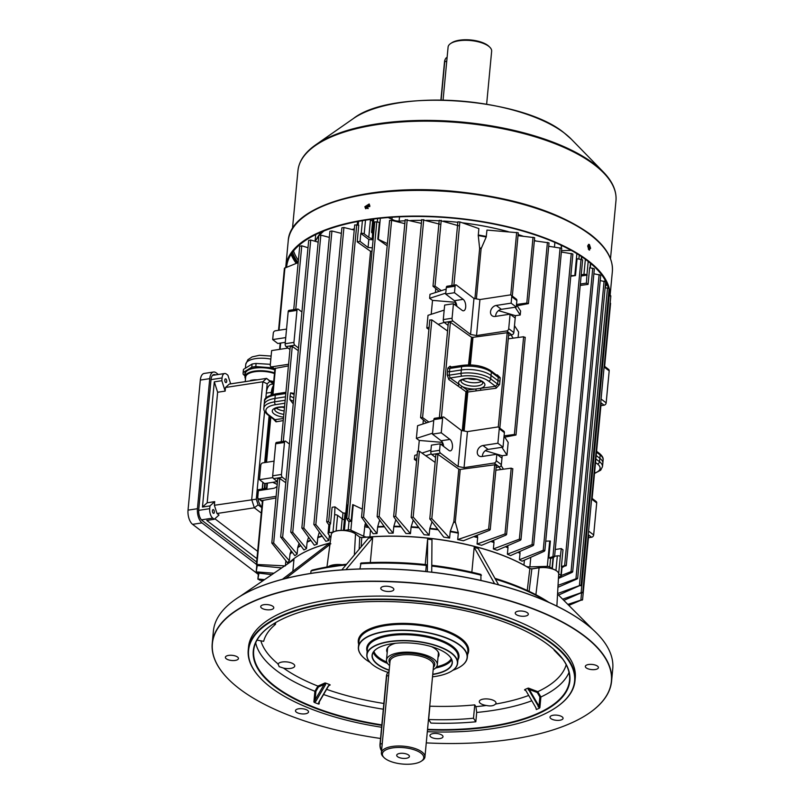 <?xml version="1.0" encoding="UTF-8"?>
<svg xmlns="http://www.w3.org/2000/svg" width="804" height="804" viewBox="0 0 804 804"><rect width="100%" height="100%" fill="white"/><g stroke="black" fill="none" stroke-linecap="round" stroke-linejoin="round"><path stroke-width="1.21" d="M588.307 249.109L588.709 248.114L587.764 245.642M369.75 206.608L369.277 205.492L366.604 207.181L367.066 208.397L368.242 208.558M560.85 245.109L561.524 246.808L560.88 245.119M315.319 241.331A137.484 54.32 5.4 0 1 315.741 240.547L317.479 237.441A136.017 53.747 5.4 0 1 321.419 231.994M315.741 240.547A137.484 54.32 5.4 0 1 318.726 236.195M319.62 235.15A137.484 54.32 5.4 0 1 323.972 230.949M399.116 221.14A137.484 54.32 5.4 0 1 405.105 220.758A137.484 54.32 -174.6 0 0 399.729 221.09L399.618 222.336M410.603 220.517A137.484 54.32 5.4 0 1 421.648 220.326A137.484 54.32 -174.6 0 0 410.603 220.517M426.432 220.366A137.484 54.32 5.4 0 1 439.175 220.798A137.484 54.32 -174.6 0 0 426.432 220.366M443.607 221.06A137.484 54.32 5.4 0 1 457.838 222.286A137.484 54.32 -174.6 0 0 443.607 221.06M462.501 222.819A137.484 54.32 5.4 0 1 508.359 231.683A137.484 54.32 -174.6 0 0 462.501 222.819M518.128 234.547A137.484 54.32 5.4 0 1 523.193 236.205A137.484 54.32 -174.6 0 0 518.128 234.547M534.399 240.336A137.484 54.32 5.4 0 1 536.097 241.019A137.484 54.32 -174.6 0 0 534.399 240.336M352.072 229.512A137.484 54.32 5.4 0 1 354.343 228.818A137.484 54.32 -174.6 0 0 352.072 229.512M588.93 249.873L590.628 248.325L589.432 244.537L587.694 246.094L588.93 249.873L589.613 250.084M588.377 244.476L589.875 248.436L589.221 250.044M364.865 206.718L365.599 208.648L369.88 205.955L369.136 204.005L364.865 206.718M365.83 208.799L365.307 207.05L369.337 204.196M610.035 295.269A162.79 64.32 -174.6 0 0 587.925 260.546A162.79 64.32 -174.6 0 0 408.442 216.165A162.79 64.32 -174.6 0 0 285.802 266.616A162.79 64.32 -174.6 0 0 285.732 267.501M608.337 288.204A161.916 63.978 -174.6 0 0 587.171 260.657A161.916 63.978 -174.6 0 0 408.653 216.527A161.916 63.978 -174.6 0 0 286.666 266.697A161.916 63.978 -174.6 0 0 286.636 267.139M609.171 295.028A161.916 63.978 -174.6 0 0 608.889 290.988M589.432 244.537L588.739 244.326M406.271 758.293A6.382 2.523 -174.6 0 0 409.417 756.453A6.382 2.523 -174.6 0 0 406.332 753.941A6.382 2.523 -174.6 0 0 399.859 753.408A6.382 2.523 -174.6 0 0 396.714 755.247A6.382 2.523 -174.6 0 0 399.799 757.76A6.382 2.523 -174.6 0 0 406.271 758.293M392.623 747.901A20.783 8.211 -174.6 0 0 384.051 757.599A20.783 8.211 -174.6 0 0 413.507 763.8A20.783 8.211 -174.6 0 0 421.417 761.127A20.783 8.211 -174.6 0 0 417.366 751.026A20.783 8.211 -174.6 0 0 392.623 747.901M384.051 757.599L383.146 756.695A21.879 8.643 5.4 0 1 381.377 752.785A21.879 8.643 5.4 0 1 392.171 746.474A21.879 8.643 5.4 0 1 414.361 748.293A21.879 8.643 5.4 0 1 424.944 756.906A21.879 8.643 5.4 0 1 422.472 760.413L421.417 761.127M433.185 669.702A25.527 10.09 -174.6 0 0 437.306 664.868A25.527 10.09 -174.6 0 0 424.964 654.828A25.527 10.09 -174.6 0 0 399.075 652.707A25.527 10.09 -174.6 0 0 386.483 660.064A25.527 10.09 -174.6 0 0 389.618 665.581M389.035 671.812L388.995 671.812A6.563 3.236 81.3 0 0 387.357 673.229A6.563 3.236 81.3 0 0 386.694 675.792L380.262 743.831A6.563 3.236 81.3 0 0 381.588 750.604M381.558 750.846A5.839 2.874 -98.7 0 1 380.001 744.202L386.433 676.164A5.839 2.874 -98.7 0 1 387.025 673.893A5.839 2.874 -98.7 0 1 387.196 673.591M462.28 430.663L465.958 391.679L458.119 386.101A1.457 1.105 125.4 0 1 459.466 384.563L467.164 390.02L466.39 391.839L462.712 430.743M463.606 430.904L467.285 392L467.817 392.02L467.506 390.081L467.285 392A134.198 53.024 -174.6 0 0 466.39 391.839L467.164 390.02A135.655 53.607 5.4 0 1 467.506 390.081L480.189 388.382A1.457 0.673 -97.7 0 1 480.752 390.272L467.817 392.02L464.129 431.004M481.526 381.377A10.944 4.321 5.4 0 1 462.853 379.789A10.944 4.321 5.4 0 1 462.612 379.588M276.244 408.06A10.944 4.321 -174.6 0 0 276.496 408.261A10.944 4.321 -174.6 0 0 284.154 410.965M610.437 303.068L610.085 303.56L610.176 302.847M562.639 599.181L582.649 592.176L563.835 600.377M610.678 295.671L610.326 296.123L610.678 295.671L608.517 294.947M557.574 593.563L580.92 585.061L558.539 595.071M608.95 288.576L605.131 287.641M507.374 554.207L532.057 544.63L533.534 544.73L533.142 545.604L510.58 555.574A137.484 54.32 5.4 0 0 507.374 554.207L507.977 547.795A137.484 54.32 -174.6 0 0 505.384 546.74M561.564 248.265L548.71 246.285M519.414 559.745L543.223 550.318L544.7 550.388L544.318 551.242L522.128 561.172A137.484 54.32 5.4 0 0 519.414 559.745L520.017 553.343A137.484 54.32 -174.6 0 0 517.967 552.318M572.719 253.933L561.373 252.044M558.036 585.352L577.493 578.207L577.121 578.94L557.936 587.292M605.523 281.742L600.216 280.596M548.79 557.896L554.438 556.267L550.911 558.509L548.79 557.896L550.378 541.042A2.191 0.864 -174.6 0 0 549.715 541.022L545.745 541.132M582.468 259.813L577.071 258.717L575.473 275.571L570.79 276.204M457.707 539.564L488.631 529.082L490.088 529.293L489.696 530.218L463.395 540.75A137.484 54.32 5.4 0 0 457.707 539.564L458.31 533.163A137.484 54.32 -174.6 0 0 450.21 531.665L449.607 538.077A137.484 54.32 5.4 0 0 443.758 537.122L429.798 518.831L435.899 454.381L437.909 454.32L458.803 469.154L453.828 521.726L450.32 531.193A137.404 54.29 5.4 0 1 458.27 532.66L455.275 521.987L460.25 469.425L494.701 464.792L496.118 465.526M516.51 304.455L526.811 303.078L528.419 303.6L517.173 305.751L520.6 311.017L520.218 315.017L515.424 315.66L498.5 310.625M534.479 237.642L518.017 235.672M561.242 575.543L571.051 571.614L572.538 571.594L572.167 572.358L558.428 578.448M600.568 275.139L593.885 273.792M561.413 566.508L566.167 565.192L561.765 567.785L561.413 566.508L562.981 549.856L561.303 548.579L555.252 549.504M594.186 268.747L589.654 267.732L588.076 284.385L586.397 283.108L580.347 284.033M493.375 548.951L519.374 539.172L520.841 539.303L520.449 540.208L497.173 550.268A137.484 54.32 5.4 0 0 493.375 548.951L493.978 542.539A137.484 54.32 -174.6 0 0 490.792 541.484M548.871 242.828L534.358 240.818M518.118 232.758L486.963 230.075L486.209 237.009A137.404 54.29 -174.6 0 0 478.259 235.552L479.656 248.506L474.923 298.616M508.6 333.459L507.193 332.725L472.983 337.318L470.37 364.916M567.825 604.397L582.408 599.603L568.82 605.392M588.206 535.233L588.438 535.836M600.92 403.769L600.688 403.166M477.053 544.037L504.982 533.977L506.45 534.147L506.058 535.062L481.616 545.293A137.484 54.32 5.4 0 0 477.053 544.037L477.656 537.635A137.484 54.32 -174.6 0 0 473.817 536.64M495.847 470.219L511.203 468.159L512.62 468.903M504.088 435.858L514.389 434.472L515.997 435.004L504.751 437.155L508.178 442.411L506.982 455.094L502.188 455.737L501.957 458.129M508.269 338.826L523.625 336.755L525.042 337.499M468.491 364.895L471.566 337.137A134.198 53.024 5.4 0 1 472.45 337.308L472.983 337.318M501.314 464.933L501.244 465.747M491.465 541.203A137.404 54.29 5.4 0 1 493.957 542.037L493.596 540.318M493.957 542.037L493.978 542.539M513.846 332.575A2.191 1.698 127.3 0 1 511.776 334.866L506.651 330.957A2.191 1.698 -52.7 0 0 508.721 328.675L513.846 332.575L515.424 315.66M518.098 337.499L518.61 332.022L514.5 325.7M511.193 295.199L516.319 299.108A2.191 1.698 127.3 0 1 516.871 300.565L511.746 296.656A2.191 1.698 -52.7 0 0 510.058 294.947L479.938 299.54L473.968 298.445L456.391 285.048A2.191 1.075 81.3 0 0 455.868 284.887A2.191 1.075 81.3 0 0 455.094 286.214L446.31 287.561A2.191 1.075 -98.7 0 1 447.084 286.234L455.868 284.887M495.636 316.374A6.02 4.663 127.3 0 1 501.354 309.339L516.258 307.068L516.871 300.565M508.59 335.348L511.776 334.866M515.153 307.239L520.218 315.017M263.189 580.568L259.451 580.066L258.375 579.041L264.556 579.624M289.43 444.069L285.772 441.275A2.191 1.075 81.3 0 0 285.249 441.115A2.191 1.075 81.3 0 0 284.485 442.441L281.46 474.46A2.191 1.075 81.3 0 0 282.365 477.295L273.581 478.631L277.481 481.606L264.566 483.566L259.441 479.656L260.808 465.144A2.191 1.698 -52.7 0 1 262.888 462.863L274.053 461.154M272.707 482.32L277.209 484.45M431.205 314.304L432.522 300.384L429.617 298.324L429.999 294.314L441.346 290.656L435.004 286.154L432.994 286.214L439.135 291.37M435.768 288.616L435.396 292.576M439.728 224.175L421.718 219.603L393.658 516.49L395.668 516.379L410.472 533.665A137.484 54.32 -174.6 0 0 405.909 533.444L393.769 516.861M418.864 527.786A137.484 54.32 -174.6 0 0 411.075 527.263L410.472 533.665M411.075 527.263L411.166 526.781A137.404 54.29 5.4 0 1 418.472 527.263M413.216 520.218L411.166 526.781M417.065 454.662L414.763 455.406L414.392 459.406L416.482 460.883M433.748 420.512L428.924 422.06L422.582 417.557L420.572 417.608L426.713 422.773L417.577 425.718L416.371 438.391L419.276 440.451L418.291 450.954M423.346 420.01L422.974 423.979M428.904 329.489L426.813 328.002L428.009 315.329L444.18 310.113M504.389 432.632L499.264 428.723A2.191 1.698 -52.7 0 0 498.701 427.276L503.837 431.175A2.191 1.698 127.3 0 1 504.389 432.632L503.023 447.135L497.887 443.235L482.983 445.506A6.02 4.663 -52.7 0 0 477.757 449.928A6.02 4.663 -52.7 0 0 478.822 455.798A6.02 4.663 -52.7 0 0 481.948 456.511L496.852 454.24L501.977 458.139L501.364 464.642A2.191 1.698 127.3 0 1 499.294 466.933L494.169 463.034L464.049 467.626L458.079 466.531L440.502 453.144L431.708 454.481L435.607 457.446M431.708 454.481A2.191 1.075 -98.7 0 1 430.803 451.647L439.587 450.3A2.191 1.075 81.3 0 0 440.502 453.144M439.587 450.3L440.2 443.798L431.416 445.145L430.803 451.647M443.647 446.421A6.02 2.965 81.3 0 0 441.155 440.763L432.462 434.13L441.245 432.793L442.612 418.281L433.828 419.628L432.462 434.13M433.828 419.628A2.191 1.075 -98.7 0 1 434.602 418.301L443.386 416.954A2.191 1.075 81.3 0 0 442.612 418.281M430.944 450.19L421.979 453.074M419.276 440.451L442.461 442.381M432.552 433.185L416.371 438.391M503.023 447.135L488.118 449.416A6.02 4.663 -52.7 0 0 482.4 456.441M496.108 467.425L499.294 466.933M504.068 436.09L504.751 437.155M474.581 536.328A137.404 54.29 5.4 0 1 477.626 537.122L477.194 535.283M477.626 537.122L477.656 537.635M506.45 534.147L506.058 535.062M286.546 329.087L275.37 330.796A2.191 1.698 -52.7 0 0 273.3 333.077L272.677 339.579L277.812 343.489L285.289 342.343M271.842 574.659L257.722 572.991L256.647 571.905L273.933 573.232M256.808 565.192L256.154 572.086L257.26 565.423M444.2 322.414A2.191 1.075 -98.7 0 1 443.285 319.58L452.069 318.233A2.191 1.075 81.3 0 0 452.984 321.067L444.2 322.414L448.089 325.379M443.285 319.58L444.662 305.068L453.446 303.721L462.139 310.354A6.02 2.965 -98.7 0 0 463.576 310.796A6.02 2.965 -98.7 0 0 465.727 305.801A6.02 2.965 -98.7 0 0 463.184 299.349L454.481 292.716L455.094 286.214M446.31 287.561L445.697 294.063L454.401 300.686A6.02 2.965 -98.7 0 1 456.883 306.344M447.557 331.017L431.818 319.841L429.939 320.123M458.401 225.713L439.225 220.286L432.994 286.214M277.028 486.309A6.02 4.663 -52.7 0 1 273.3 488.38L258.396 490.661L257.782 497.163A2.191 1.698 -52.7 0 0 259.481 498.882L276.084 496.339M288.566 364.272L271.963 366.805A2.191 1.698 -52.7 0 1 270.265 365.096L271.641 350.584L286.546 348.313A6.02 4.663 127.3 0 0 287.862 347.941M272.677 339.579L285.742 337.59M516.258 307.068L511.133 303.158L511.746 296.656M515.223 318.072L510.088 314.163L495.184 316.444A6.02 4.663 127.3 0 1 492.058 315.721A6.02 4.663 127.3 0 1 490.993 309.862A6.02 4.663 127.3 0 1 496.229 305.44L511.133 303.158M508.721 328.675L510.088 314.163M506.651 330.957L476.531 335.559L479.938 299.54M452.069 318.233L453.446 303.721M476.531 335.559L470.561 334.464L452.984 321.067M470.561 334.464L473.968 298.445M445.697 294.063L454.481 292.716M582.408 599.603L582.036 600.216M288.415 365.89L274.948 368.433L272.476 394.573M293.229 403.92L289.942 399.608L290.113 396.131L290.586 392.865L294.224 393.427M298.264 350.675L292.264 346.413L290.375 346.695M281.722 567.915L257.963 565.614L256.396 564.679L262.466 500.5L275.933 497.957M262.968 500.188L256.888 564.478L285.39 565.895M285.872 560.81L285.44 565.383M277.893 478.762L279.772 478.48L285.782 482.742M289.339 560.71A137.484 54.32 5.4 0 0 287.52 562.84L271.822 543.052L273.672 543.072L289.339 560.71L290.043 553.825A137.404 54.29 5.4 0 1 291.932 551.926M291.078 550.81L290.043 553.825M271.822 543.052L277.762 478.531M471.134 336.976L450.391 322.253L448.511 322.545M499.264 428.723L497.887 443.235M478.259 235.552L478.862 228.587L459.868 221.944L457.878 221.834L451.858 285.5M476.37 298.887L481.104 248.768L486.209 237.009M372.644 239.793L368.825 239.491L360.815 233.391L360.061 241.391L357.187 241.833L358.755 225.18L354.715 224.919L326.675 521.585L328.665 521.695L330.514 523.957L328.876 524.871L326.786 521.947M360.815 233.391L361.217 233.331A2.191 0.864 5.4 0 1 364.202 233.874L368.785 237.361A4.452 1.759 -174.6 0 0 372.393 238.527M372.865 233.472L371.86 232.708A2.191 0.864 5.4 0 1 371.559 232.215A2.191 0.864 5.4 0 1 372.644 231.582L372.292 239.522L373.066 240.115M373.136 239.401L372.292 239.522M372.342 247.833L368.071 247.501L360.061 241.391M372.031 251.059A134.198 53.024 5.4 0 0 370.564 251.33L357.187 241.833M370.564 251.33L345.82 513.103M387.186 245.813L377.8 239.15L379.398 222.286L374.795 221.824L346.745 518.55L348.755 518.59L351.117 521.474L348.494 521.213L346.866 518.912M362.302 509.103L353.247 504.811A2.191 0.864 -174.6 0 0 352.705 504.621L351.117 521.474M344.383 519.776A4.452 1.759 -174.6 0 1 342.172 518.841L337.6 515.354A2.191 0.864 5.4 0 0 334.615 514.811L334.966 506.862L332.092 507.304L330.514 523.957M581.222 274.787L583.935 274.375A2.191 0.864 5.4 0 1 586.92 274.918L586.397 283.108M588.076 284.385L580.217 285.44M329.359 535.504L328.896 540.479A137.484 54.32 5.4 0 0 325.861 541.323L313.851 524.419L341.891 227.793L343.921 227.522L354.232 230.034M322.193 536.218A137.484 54.32 -174.6 0 0 317.751 537.735L317.148 544.147A137.484 54.32 5.4 0 0 314.334 545.202L301.862 527.886L329.901 231.311L331.931 230.989L341.368 233.371M310.887 540.469A137.484 54.32 -174.6 0 0 307.098 542.228L306.495 548.629A137.484 54.32 5.4 0 0 303.942 549.946L290.767 532.037L318.796 235.492L320.836 235.13L329.318 237.391M300.766 545.695A137.484 54.32 -174.6 0 0 297.731 547.675L297.118 554.077A137.484 54.32 5.4 0 0 294.867 555.715L280.656 536.951L308.686 240.426L310.726 240.024L318.163 242.155M438.059 529.816A137.484 54.32 -174.6 0 0 429.748 528.801L429.145 535.213A137.484 54.32 -174.6 0 0 424.06 534.69L411.156 517.223L417.517 451.526M401.075 526.861A137.484 54.32 -174.6 0 0 393.779 526.751L393.166 533.152A137.484 54.32 -174.6 0 0 388.995 533.173L377.146 516.51L405.206 219.683L421.366 223.381M384.443 526.851A137.484 54.32 -174.6 0 0 377.629 527.102L377.026 533.514A137.484 54.32 -174.6 0 0 373.156 533.715L361.539 517.213L389.588 220.437L391.608 220.336L404.834 223.653M520.841 539.303L520.449 540.208M566.167 565.192L565.785 565.986M572.538 571.594L572.167 572.358M429.919 519.203L431.828 518.61L449.607 538.077M458.27 532.66L458.31 533.163M490.088 529.293L489.696 530.218M554.438 556.267L554.056 557.102M577.493 578.207L577.121 578.94M518.51 552.087A137.404 54.29 5.4 0 1 519.997 552.83L519.766 551.524M519.997 552.83L520.017 553.343M544.7 550.388L544.318 551.242M505.977 546.479A137.404 54.29 5.4 0 1 507.957 547.283L507.666 545.745M507.957 547.283L507.977 547.795M533.534 544.73L533.142 545.604M580.92 585.061L580.548 585.764M582.649 592.176L582.277 592.839M290.877 532.379L292.746 532.288L306.495 548.629M307.098 542.228L307.188 541.735A137.404 54.29 5.4 0 1 310.635 540.137M308.535 537.253L307.188 541.735M361.649 517.585L363.539 517.203L377.026 533.514M377.629 527.102L377.719 526.61A137.404 54.29 5.4 0 1 384.101 526.379M379.588 520.118L377.719 526.61M280.777 537.283L282.636 537.243L297.118 554.077M297.731 547.675L297.822 547.192A137.404 54.29 5.4 0 1 300.545 545.403M299.028 543.373L297.822 547.192M298.173 262.627L284.415 268.234L278.546 330.303M307.992 247.743L301.771 245.803L299.721 246.245L293.731 309.661M377.267 516.882L379.166 516.449L393.166 533.152M393.779 526.751L393.87 526.258A137.404 54.29 5.4 0 1 400.704 526.359M395.829 519.675L393.87 526.258M313.972 524.781L315.841 524.58L328.896 540.479M301.982 528.238L303.852 528.097L317.148 544.147M317.751 537.735L317.841 537.253A137.404 54.29 5.4 0 1 321.922 535.846M319.299 532.208L317.841 537.253M435.135 462.411L419.397 451.235L417.387 451.295M411.266 517.595L413.176 517.052L429.145 535.213M429.748 528.801L429.849 528.318A137.404 54.29 5.4 0 1 437.627 529.263M431.999 521.927L429.849 528.318M258.456 573.081L257.883 579.192L258.928 573.141M460.25 469.425A134.198 53.024 -174.6 0 0 458.803 469.154M558.509 577.131L560.569 576.468A2.191 0.864 -174.6 0 0 561.202 575.935A2.191 0.864 -174.6 0 0 560.911 575.443L558.679 573.744M552.137 568.77A2.191 0.864 -174.6 0 0 552.006 568.659L549.775 566.961A2.191 0.864 -174.6 0 0 547.313 566.368L529.886 566.87A5.839 2.301 5.4 0 1 526.519 566.569M366.674 537.112A5.839 2.301 5.4 0 1 363.689 536.248L350.856 530.168A2.191 0.864 -174.6 0 0 348.222 529.816L344.393 530.409A2.191 0.864 -174.6 0 0 344.162 530.449M333.228 532.117A2.191 0.864 -174.6 0 0 332.977 532.147L329.148 532.73A2.191 0.864 -174.6 0 0 328.072 533.364A2.191 0.864 -174.6 0 0 328.143 533.635L330.836 537.775M372.624 220.949A4.452 1.759 5.4 0 1 370.423 220.025L369.77 219.532M393.508 220.809L393.578 220.085L388.181 217.522M393.578 220.085A5.839 2.301 -174.6 0 0 399.729 221.09M571.202 250.376L561.504 250.657M582.739 257.461L581.754 257.612M264.616 489.716A14.211 6.995 -98.7 0 1 264.697 488.551L265.179 483.465M265.28 483.455L264.817 488.36A14.603 7.186 81.3 0 0 264.727 489.696M554.609 556.267L557.333 555.845A2.191 0.864 5.4 0 1 560.308 556.398L561.303 548.579M363.689 536.248L365.006 524.71A5.839 3.236 -160.1 0 0 367.951 526.419M343.378 530.399L344.956 513.696A2.191 0.864 5.4 0 1 346.032 513.063L347.197 504.992L348.042 504.872M345.569 513.173L342.976 512.962L334.966 506.862M575.473 275.571A2.191 0.864 -174.6 0 0 574.81 275.551L570.84 275.661M587.161 275.099L581.101 276.023M387.397 243.632L378.342 239.351A2.191 0.864 -174.6 0 0 377.8 239.15M368.825 239.491L368.071 247.501M342.403 519.002L342.976 512.962M498.701 427.276A2.191 1.698 -52.7 0 0 497.565 427.014L467.446 431.607L461.486 430.512L443.898 417.125A2.191 1.075 81.3 0 0 443.386 416.954M496.852 454.24L496.239 460.742L501.364 464.642M440.2 443.798L448.903 450.421A6.02 2.965 81.3 0 0 450.33 450.873A6.02 2.965 81.3 0 0 452.481 445.878A6.02 2.965 81.3 0 0 449.938 439.416L441.245 432.793M461.486 430.512L458.079 466.531M467.446 431.607L464.049 467.626M494.169 463.034A2.191 1.698 -52.7 0 0 496.239 460.742M289.963 349.529L286.063 346.564A2.191 1.075 -98.7 0 1 285.159 343.73L293.942 342.383A2.191 1.075 81.3 0 0 294.847 345.228L298.515 348.011M285.159 343.73L288.184 311.711A2.191 1.075 -98.7 0 1 288.948 310.384L297.741 309.048A2.191 1.075 81.3 0 1 298.254 309.208L301.922 311.992M297.741 309.048A2.191 1.075 81.3 0 0 296.967 310.374L288.184 311.711M293.942 342.383L296.967 310.374M282.365 477.295L286.033 480.078M272.908 477.596L259.441 479.656M273.581 478.631A2.191 1.075 -98.7 0 1 272.677 475.797L281.46 474.46M284.485 442.441L275.702 443.778L272.677 475.797M275.702 443.778A2.191 1.075 -98.7 0 1 276.465 442.451L285.249 441.115M601.08 399.015L606.166 402.884A2.191 1.698 127.3 0 1 604.095 405.176L600.91 405.658M606.166 402.884L609.191 370.865L604.106 366.996M604.196 366.041L608.628 369.418A2.191 1.698 127.3 0 1 609.191 370.865M591.714 498.108L596.146 501.485A2.191 1.698 127.3 0 1 596.709 502.932L593.674 534.951A2.191 1.698 127.3 0 1 591.603 537.243L588.427 537.725M428.924 422.06L426.713 422.773M416.693 458.662L414.392 459.406M431.276 453.958L425.738 455.747M445.788 293.108L429.617 298.324M446.17 289.108L441.346 290.656M432.522 300.384L455.697 302.304M429.115 327.258L426.813 328.002M444.18 322.404L438.16 324.344M516.49 304.696L517.173 305.751M511.083 334.977L513.163 338.162M501.103 465.536L503.485 469.194M499.053 466.973L500.741 469.566M501.917 447.305L506.982 455.094M502.188 455.737L485.264 450.692M442.27 442.401L442.009 445.175M455.245 305.098L455.506 302.334M595.875 458.943L599.513 461.717A21.819 8.623 5.4 0 1 602.457 466.702L602.839 463.335A21.879 8.643 -174.6 0 0 602.849 463.204A21.879 8.643 -174.6 0 0 599.884 458.34L596.196 455.526M285.49 396.834L274.918 398.452A21.879 8.643 -174.6 0 0 264.134 404.693A21.879 8.643 -174.6 0 0 264.124 404.824L263.873 408.201A21.819 8.623 5.4 0 1 274.636 401.849L275.269 395.106A21.819 8.623 -174.6 0 0 264.516 401.337L264.134 404.693M293.802 397.879L290.113 396.131M284.887 403.226L275.551 404.653A19.628 7.759 -174.6 0 0 268.516 414.733A2.191 1.698 127.3 0 1 267.38 414.472L274.264 419.718L283.43 418.562M458.119 386.101L448.833 379.518L447.205 374.865L447.496 371.448L449.456 371.79L461.285 369.981A21.879 8.643 5.4 0 1 491.093 375.478L497.998 380.734L499.947 381.106L499.565 384.513L496.058 388.221L480.752 390.272M451.205 367.297L449.808 368.443L449.456 371.79L449.165 375.187L450.19 377.97L459.466 384.563A13.196 5.216 5.4 0 1 466.109 378.513A13.196 5.216 5.4 0 1 483.114 381.96A13.196 5.216 5.4 0 1 480.189 388.382L495.495 386.322L497.626 384.111L498.259 377.377L497.676 375.94L490.802 370.704A2.191 1.698 127.3 0 1 491.355 372.121L490.721 378.855L497.626 384.111A1.457 0.563 -173.7 0 0 499.565 384.513M447.496 371.448L447.848 368.071L450.099 366.172A1.457 1.105 -54.6 0 0 450.461 367.137L462.4 365.348A2.191 1.075 81.3 0 0 461.627 366.644L460.993 373.378A21.819 8.623 5.4 0 1 490.721 378.855A2.191 1.698 127.3 0 1 488.651 381.116A19.628 7.759 -174.6 0 0 461.908 376.182L450.19 377.97A1.457 1.105 125.4 0 0 448.833 379.518M283.239 420.592L276.013 421.829A1.457 0.754 80.3 0 0 275.36 419.949L268.516 414.733M460.933 388.111A1.457 1.105 125.4 0 1 462.29 386.563A13.196 5.216 5.4 0 0 475.536 389.005A1.457 0.673 -97.7 0 1 476.099 390.905M488.651 381.116L495.495 386.322A1.457 0.673 -97.7 0 1 496.058 388.221M497.133 375.518A1.457 0.673 82.3 0 0 497.314 374.875L500.209 377.729L499.947 381.106M225.914 378.996A1.899 0.935 -98.7 0 1 226.718 381.026A1.899 0.935 -98.7 0 1 226.035 382.603A1.899 0.935 -98.7 0 1 225.582 382.463A1.899 0.935 -98.7 0 1 224.788 380.423A1.899 0.935 -98.7 0 1 225.462 378.855A1.899 0.935 -98.7 0 1 225.914 378.996M213.552 509.726A1.899 0.935 -98.7 0 1 214.356 511.756A1.899 0.935 -98.7 0 1 213.673 513.334A1.899 0.935 -98.7 0 1 213.231 513.193A1.899 0.935 -98.7 0 1 212.427 511.163A1.899 0.935 -98.7 0 1 213.1 509.585A1.899 0.935 -98.7 0 1 213.552 509.726M273.501 383.669L266.576 378.393L229.24 384.101L225.502 387.478L225.16 391.106L221.824 380.704L214.296 381.85L217.633 392.251L207.181 502.791L202.457 507.053L214.296 381.85M230.678 383.88L227.894 375.207L226.376 374.061A7.296 3.588 81.3 0 0 224.648 373.518A7.296 3.588 81.3 0 0 222.085 377.94L221.824 380.704M214.276 519.284L212.758 518.128A7.296 3.588 81.3 0 1 209.723 508.671L209.985 505.907L214.708 501.636L214.367 505.274L217.01 513.495L219 515.022L214.276 519.284L206.749 520.439L256.958 558.679M214.869 518.751L257.652 551.343M273.149 384.031L266.576 378.393L262.838 381.769L251.702 499.565L254.345 507.796L261.27 513.073M214.367 505.274L256.295 499.194L258.114 504.862L254.345 507.796L217.01 513.495M217.633 392.251L225.16 391.106M214.708 501.636L207.181 502.791M269.772 381.468L267.199 383.799L262.838 381.769L225.502 387.478M267.199 383.799L265.822 398.342M264.596 411.387L256.295 499.194M258.114 504.862L261.782 507.666M273.471 383.98L271.44 384.292A14.583 7.186 81.3 0 0 266.315 393.136L271.34 392.372L271.089 395.015M273.3 385.86A14.583 7.186 81.3 0 0 271.34 392.372M262.838 482.249L262.194 489.083L257.169 489.847A14.583 7.186 81.3 0 0 261.813 507.394M262.194 489.083A14.583 7.186 81.3 0 0 262.124 490.088M209.985 505.907L202.457 507.053M269.119 415.799L264.697 462.581M230.668 383.85L253.2 380.413A18.231 7.206 5.4 0 1 254.546 380.232M270.888 381.679A18.231 7.206 5.4 0 1 273.601 382.603M273.219 386.704A14.583 7.186 81.3 0 0 271.491 392.844L271.29 394.945M269.3 415.939L264.898 462.551M263.029 482.38L262.406 488.892A14.583 7.186 81.3 0 0 262.325 490.058M264.767 483.526L264.295 488.601A14.583 7.186 81.3 0 0 264.214 489.777M218.356 374.483L216.175 372.825A10.944 5.387 81.3 0 0 213.583 372.011L204.166 373.448A10.944 5.387 81.3 0 0 200.327 380.081L188.035 510.148A10.944 5.387 81.3 0 0 192.578 524.339L258.335 574.418M213.583 372.011A10.944 5.387 81.3 0 0 209.743 378.644L197.442 508.711A10.944 5.387 81.3 0 0 201.995 522.901L256.426 564.358M215.583 374.905A8.392 4.131 81.3 0 0 213.964 374.533A8.392 4.131 81.3 0 0 211.02 379.619L198.729 509.686A8.392 4.131 81.3 0 0 202.216 520.57L256.647 562.026M245.22 381.629L245.652 377.086A18.603 7.347 5.4 0 1 255.742 371.599A18.603 7.347 5.4 0 1 274.466 373.528M269.722 380.794L271.812 381.146L271.742 381.94M273.692 381.659A21.517 8.502 -174.6 0 0 271.812 381.146M249.17 381.026L250.476 380.825M254.496 380.242L254.546 379.8A21.517 8.502 -174.6 0 0 250.516 380.413M254.546 379.8L257.511 379.779M245.511 378.513A18.944 7.487 5.4 0 1 253.913 371.709A18.944 7.487 5.4 0 1 274.476 373.368M245.491 378.795A19.296 7.628 5.4 0 1 244.979 376.704A19.296 7.628 5.4 0 1 255.26 371.026A19.296 7.628 5.4 0 1 274.526 372.885M244.979 376.704L245.27 373.689A19.296 7.628 5.4 0 1 255.551 368.011A19.296 7.628 5.4 0 1 274.807 369.87M245.119 375.227A19.688 7.779 5.4 0 1 247.441 370.272A19.688 7.779 5.4 0 1 264.385 367.679A19.688 7.779 5.4 0 1 274.827 369.689M251.773 367.177L243.2 372.473L243.501 369.368L252.064 364.071L251.773 367.177A21.517 8.502 5.4 0 1 255.793 366.564L256.084 363.458L270.345 364.312M245.049 376.031L243.23 374.322A21.517 8.502 5.4 0 1 243.099 373.026A21.517 8.502 5.4 0 1 243.2 372.473M273.069 367.91L255.793 366.564M243.099 373.026L243.401 369.92A21.517 8.502 5.4 0 1 243.501 369.368M252.064 364.071A21.517 8.502 5.4 0 1 256.084 363.458M450.552 43.587L451.617 42.873A20.783 8.211 5.4 0 1 459.526 40.2A20.783 8.211 5.4 0 1 488.973 46.401L489.887 47.305A21.879 8.643 -174.6 0 0 458.873 40.783A21.879 8.643 -174.6 0 0 450.552 43.587A21.879 8.643 -174.6 0 0 448.089 47.094L443.074 100.048M486.641 104.168L491.646 51.215A21.879 8.643 -174.6 0 0 489.887 47.305M447.104 57.496L447.064 57.496A6.563 3.236 81.3 0 0 445.436 58.913A6.563 3.236 81.3 0 0 444.763 61.476L441.115 100.018M440.893 100.008L444.501 61.848A5.839 2.874 -98.7 0 1 445.094 59.576A5.839 2.874 -98.7 0 1 445.265 59.275M329.761 684.646L330.183 684.958L328.655 685.792L319.087 702.214L319.118 703.962L318.484 704.033L318.776 702.324L328.344 685.902L329.761 684.646L325.751 683.119L325.449 684.797L315.882 701.219L314.444 702.485L313.882 701.962L324.967 682.968L325.751 683.119M381.779 725.359A158.991 62.823 5.4 0 1 274.777 686.696A158.991 62.823 5.4 0 1 271.219 625.391A158.991 62.823 5.4 0 1 407.899 602.467A158.991 62.823 5.4 0 1 548.368 644.909A158.991 62.823 5.4 0 1 557.021 652.406A158.991 62.823 5.4 0 1 427.507 729.811M271.4 625.271A158.629 62.682 -174.6 0 0 253.682 650.536A158.629 62.682 -174.6 0 0 275.129 686.314A158.629 62.682 -174.6 0 0 381.82 724.886M427.326 731.69A163.735 64.702 -174.6 0 0 556.117 707.419A163.735 64.702 -174.6 0 0 552.448 644.285A163.735 64.702 -174.6 0 0 338.012 601.985A163.735 64.702 -174.6 0 0 261.802 679.601A163.735 64.702 -174.6 0 0 270.707 687.319A163.735 64.702 -174.6 0 0 381.598 727.248M261.652 679.45A164.096 64.843 5.4 0 1 261.501 679.29A164.096 64.843 5.4 0 1 248.235 650.024A164.096 64.843 5.4 0 1 371.87 599.171A164.096 64.843 5.4 0 1 552.8 643.904A164.096 64.843 5.4 0 1 574.981 680.908A164.096 64.843 5.4 0 1 556.468 707.178A164.096 64.843 5.4 0 1 556.298 707.299M452.873 670.265A54.521 21.537 -174.6 0 0 460.963 666.315A54.521 21.537 -174.6 0 0 459.747 645.3A54.521 21.537 -174.6 0 0 388.342 631.21A54.521 21.537 -174.6 0 0 362.966 657.059A54.521 21.537 -174.6 0 0 365.931 659.632A54.521 21.537 -174.6 0 0 370.172 662.446M362.895 656.979A54.702 21.618 5.4 0 1 362.815 656.908A54.702 21.618 5.4 0 1 358.393 647.15A54.702 21.618 5.4 0 1 399.608 630.195A54.702 21.618 5.4 0 1 459.918 645.109A54.702 21.618 5.4 0 1 467.315 657.441A54.702 21.618 5.4 0 1 461.144 666.194A54.702 21.618 5.4 0 1 461.054 666.255M389.166 670.385A40.3 15.919 5.4 0 1 377.538 664.426A40.3 15.919 5.4 0 1 376.634 648.888A40.3 15.919 5.4 0 1 411.276 643.079A40.3 15.919 5.4 0 1 446.873 653.833A40.3 15.919 5.4 0 1 449.064 655.742A40.3 15.919 5.4 0 1 432.733 674.506M376.724 648.828A40.11 15.849 -174.6 0 0 372.292 655.19A40.11 15.849 -174.6 0 0 377.709 664.235A40.11 15.849 -174.6 0 0 389.186 670.134M432.512 676.837A45.406 17.939 -174.6 0 0 452.29 670.667A45.406 17.939 -174.6 0 0 451.265 653.17A45.406 17.939 -174.6 0 0 391.809 641.431A45.406 17.939 -174.6 0 0 370.674 662.958A45.406 17.939 -174.6 0 0 373.146 665.099A45.406 17.939 -174.6 0 0 387.94 672.395M370.604 662.878A45.587 18.01 5.4 0 1 370.523 662.808A45.587 18.01 5.4 0 1 366.845 654.677A45.587 18.01 5.4 0 1 401.186 640.547A45.587 18.01 5.4 0 1 451.446 652.979A45.587 18.01 5.4 0 1 457.607 663.26A45.587 18.01 5.4 0 1 452.461 670.556A45.587 18.01 5.4 0 1 452.371 670.606M430.823 736.936A6.563 2.593 5.4 0 1 429.939 735.459A6.563 2.593 5.4 0 1 434.884 733.429A6.563 2.593 5.4 0 1 442.12 735.218A6.563 2.593 5.4 0 1 443.004 736.695A6.563 2.593 5.4 0 1 438.059 738.725A6.563 2.593 5.4 0 1 430.823 736.936M296.354 712.163A6.563 2.593 5.4 0 1 295.47 710.676A6.563 2.593 5.4 0 1 300.415 708.646A6.563 2.593 5.4 0 1 307.651 710.434A6.563 2.593 5.4 0 1 308.535 711.912A6.563 2.593 5.4 0 1 303.59 713.952A6.563 2.593 5.4 0 1 296.354 712.163M226.266 658.777A6.563 2.593 5.4 0 1 225.381 657.3A6.563 2.593 5.4 0 1 230.326 655.26A6.563 2.593 5.4 0 1 237.562 657.049A6.563 2.593 5.4 0 1 238.446 658.536A6.563 2.593 5.4 0 1 233.502 660.566A6.563 2.593 5.4 0 1 226.266 658.777M261.601 608.065A6.563 2.593 5.4 0 1 260.717 606.578A6.563 2.593 5.4 0 1 265.662 604.548A6.563 2.593 5.4 0 1 272.898 606.337A6.563 2.593 5.4 0 1 273.782 607.814A6.563 2.593 5.4 0 1 268.837 609.854A6.563 2.593 5.4 0 1 261.601 608.065M381.669 589.724A6.563 2.593 5.4 0 1 380.784 588.237A6.563 2.593 5.4 0 1 385.729 586.206A6.563 2.593 5.4 0 1 392.965 587.995A6.563 2.593 5.4 0 1 393.849 589.473A6.563 2.593 5.4 0 1 388.905 591.513A6.563 2.593 5.4 0 1 381.669 589.724M516.128 614.497A6.563 2.593 5.4 0 1 515.243 613.02A6.563 2.593 5.4 0 1 520.188 610.99A6.563 2.593 5.4 0 1 527.424 612.779A6.563 2.593 5.4 0 1 528.318 614.256A6.563 2.593 5.4 0 1 523.374 616.286A6.563 2.593 5.4 0 1 516.128 614.497M586.227 667.883A6.563 2.593 5.4 0 1 585.342 666.405A6.563 2.593 5.4 0 1 590.287 664.365A6.563 2.593 5.4 0 1 597.523 666.154A6.563 2.593 5.4 0 1 598.407 667.642A6.563 2.593 5.4 0 1 593.463 669.672A6.563 2.593 5.4 0 1 586.227 667.883M426.271 742.886A200.387 79.174 -174.6 0 0 588.779 713.399A200.387 79.174 -174.6 0 0 584.297 636.135A200.387 79.174 -174.6 0 0 321.861 584.357A200.387 79.174 -174.6 0 0 228.587 679.35A200.387 79.174 -174.6 0 0 239.481 688.807A200.387 79.174 -174.6 0 0 380.543 738.464M228.517 679.269A200.568 79.254 5.4 0 1 228.436 679.199A200.568 79.254 5.4 0 1 212.236 643.421A200.568 79.254 5.4 0 1 363.338 581.272A200.568 79.254 5.4 0 1 584.468 635.944A200.568 79.254 5.4 0 1 611.583 681.179A200.568 79.254 5.4 0 1 588.96 713.279A200.568 79.254 5.4 0 1 588.87 713.339M387.196 652.476A26.261 10.372 5.4 0 1 389.659 645.793A26.261 10.372 5.4 0 1 395.588 643.26M431.507 646.657A26.261 10.372 5.4 0 1 435.426 649.009A26.261 10.372 5.4 0 1 436.853 650.255A26.261 10.372 5.4 0 1 438.019 657.28M389.839 645.672A25.889 10.231 -174.6 0 0 387.096 649.692A25.889 10.231 -174.6 0 0 387.297 651.431M550.891 718.595A6.563 2.593 5.4 0 1 549.996 717.118A6.563 2.593 5.4 0 1 554.951 715.088A6.563 2.593 5.4 0 1 562.187 716.877A6.563 2.593 5.4 0 1 563.071 718.354A6.563 2.593 5.4 0 1 558.127 720.384A6.563 2.593 5.4 0 1 550.891 718.595M279.149 666.667L278.154 664.014A8.392 3.316 5.4 0 1 284.877 661.813A8.392 3.316 5.4 0 1 293.621 664.104A8.392 3.316 5.4 0 1 294.746 665.993A8.392 3.316 5.4 0 1 283.51 668.094L279.149 666.667M278.043 664.446L278.154 664.014A154.257 60.953 -174.6 0 1 260.858 640.808M480.43 703.389A8.392 3.316 5.4 0 1 479.295 701.5A8.392 3.316 5.4 0 1 485.616 698.897A8.392 3.316 5.4 0 1 494.862 701.188A8.392 3.316 5.4 0 1 495.998 703.078A8.392 3.316 5.4 0 1 495.495 704.063C493.656 705.912 490.601 706.374 486.309 705.47A8.392 3.316 5.4 0 1 480.43 703.389M574.981 680.908L575.262 677.913A164.096 64.843 -174.6 0 0 553.082 640.899A164.096 64.843 -174.6 0 0 372.151 596.166A164.096 64.843 -174.6 0 0 248.516 647.029L248.235 650.024M611.583 681.179L612.749 668.838A200.568 79.254 -174.6 0 0 601.251 638.195L599.744 636.456A200.568 79.254 -174.6 0 0 596.548 633.06A200.568 79.254 -174.6 0 0 585.634 623.602A200.568 79.254 -174.6 0 0 498.621 584.89L494.601 583.734A200.387 79.174 5.4 0 0 431.708 572.146M255.672 642.818A158.629 62.682 -174.6 0 0 276.606 670.647A158.629 62.682 -174.6 0 0 314.897 691.269L317.922 686.103L324.967 682.968M475.817 721.791L476.702 712.455L475.918 706.666L474.762 704.877A149.876 59.225 5.4 0 1 429.899 706.183L428.632 719.52L430.964 723.097A158.629 62.682 -174.6 0 0 475.817 721.791L473.496 718.223A149.876 59.225 5.4 0 1 428.632 719.52M526.087 690.787L524.55 689.872L526.067 690.907L535.936 707.832M535.886 707.811L536.338 709.54L539.414 708.173L527.816 688.224L524.771 689.581M527.816 688.224L528.509 688.113L539.876 707.681L539.414 708.173M554.589 650.647L562.679 659.029M554.629 650.677L553.886 649.451M427.547 729.328A158.629 62.682 -174.6 0 0 569.534 680.395A158.629 62.682 -174.6 0 0 556.87 652.255M314.444 702.485L318.484 704.033M528.509 688.113L537.786 691.661L540.891 696.988L539.876 707.681M557.554 594.076L593.111 629.773M341.861 569.875A200.387 79.174 5.4 0 0 285.701 578.458L285.571 578.558A200.568 79.254 -174.6 0 1 341.79 569.966L368.554 538.027L372.644 537.755L345.881 569.684L341.79 569.956M345.961 569.604L345.881 569.694A200.568 79.254 -174.6 0 1 427.356 571.755L427.356 571.654A200.387 79.174 5.4 0 0 345.961 569.604M359.921 568.951L361.036 563.001A162.639 64.27 5.4 0 1 426.311 564.649L426.301 565.423A164.096 64.843 -174.6 0 0 360.413 563.755M370.302 562.559L372.644 537.755M427.627 539.142L427.356 571.744L431.708 572.227L431.979 539.635L427.627 539.142L425.236 564.539M425.728 571.483L426.301 565.423M232.627 601.422L230.678 602.95A200.568 79.254 -174.6 0 0 214.125 626.698L213.774 628.386A200.568 79.254 -174.6 0 0 213.402 631.09L212.236 643.421M498.621 584.88L478.149 548.449L474.189 547.413L494.661 583.835A200.568 79.254 -174.6 0 0 431.708 572.247M474.189 547.413L471.847 572.207M480.913 580.448L480.923 574.408A162.639 64.27 5.4 0 0 431.758 565.272M292.857 571.262L293.962 559.564L239.723 596.578M232.497 601.513L232.497 601.523A200.568 79.254 -174.6 0 1 236.024 598.98A200.568 79.254 -174.6 0 1 282.244 579.413L327.54 544.64L330.866 543.785M285.571 578.558L329.941 544.489M310.766 573.403L310.997 570.951L312.063 570.136A162.639 64.27 5.4 0 1 328.585 566.689L338.414 565.192A162.639 64.27 5.4 0 1 346.614 564.207M285.571 578.548L282.244 579.403M345.981 564.951A164.096 64.843 -174.6 0 0 337.6 565.956L327.68 567.473A164.096 64.843 -174.6 0 0 310.997 570.951M327.68 567.473L328.585 566.689M481.405 575.262A164.096 64.843 -174.6 0 0 431.758 566.046M236.115 598.92A200.387 79.174 5.4 0 1 236.195 598.859A200.387 79.174 5.4 0 1 282.355 579.312M330.142 543.001A138.569 54.752 -174.6 0 0 296.204 557.041A138.569 54.752 -174.6 0 0 288.948 562.991M498.57 584.779A200.387 79.174 5.4 0 1 596.397 632.909A200.387 79.174 5.4 0 1 596.467 632.989M546.78 601.422A164.096 64.843 -174.6 0 0 495.425 579.192M494.942 578.337A162.639 64.27 5.4 0 1 548.881 602.357M527.253 590.478L529.846 568.629A138.569 54.752 -174.6 0 0 361.73 537.645L361.177 546.831M332.946 532.298A12.954 5.115 5.4 0 1 333.037 532.238A12.954 5.115 5.4 0 1 344.172 530.449A12.954 5.115 5.4 0 1 355.509 533.896L359.74 537.122L361.82 537.554A138.388 54.682 5.4 0 1 529.715 568.488L531.866 568.84L539.112 567.735A12.954 5.115 5.4 0 1 557.373 571.513A12.954 5.115 5.4 0 1 557.443 571.584M296.294 556.981A138.388 54.682 5.4 0 1 296.374 556.921A138.388 54.682 5.4 0 1 330.153 542.931M432.753 674.254A40.11 15.849 -174.6 0 0 452.16 662.737A40.11 15.849 -174.6 0 0 448.994 655.662M438.12 656.235A25.889 10.231 -174.6 0 0 438.642 654.567A25.889 10.231 -174.6 0 0 436.703 650.094M556.87 606.115L558.679 574.006A13.135 5.186 -174.6 0 0 557.524 571.654A13.135 5.186 -174.6 0 0 539.002 567.825L531.756 568.93L529.715 568.488M361.82 537.554L359.88 537.253L355.649 534.037A13.135 5.186 -174.6 0 0 344.152 530.539A13.135 5.186 -174.6 0 0 332.856 532.359A13.135 5.186 -174.6 0 0 331.278 534.449L326.957 566.971M529.092 591.332L531.866 568.84M359.74 537.122L359.157 549.232M337.6 565.956L338.414 565.192M474.762 704.877L473.496 718.223M257.009 640.105L263.642 641.331A149.876 59.225 5.4 0 1 275.46 624.366L273.38 623.974M275.631 622.608L275.46 624.366M538.087 706.837L538.981 706.324L539.866 696.967L537.283 692.525L529.163 689.42L528.268 689.932M524.881 689.912L525.394 690.194M536.027 708.193L535.896 707.691M325.449 684.797L324.605 684.244L318.434 686.988L315.922 691.299L315.037 700.666L315.882 701.219M328.947 685.5L329.64 685.038M318.776 702.324L318.927 703.761M554.448 247.049L554.891 242.416M399.518 216.819L399.116 221.12M391.93 219.301L392.121 217.241M561.524 246.808L561.393 248.175M291.611 253.541A161.333 63.747 -174.6 0 0 297.018 263.079M296.224 263.38A161.916 63.978 5.4 0 1 291.088 254.335M604.729 281.31A158.85 62.762 -174.6 0 0 605.251 280.405M606.025 281.923A159.946 63.194 5.4 0 1 605.603 282.636M288.224 240.939C289.721 205.502 369.81 182.759 455.878 191.513C514.238 197.633 558.971 211.834 590.066 234.135C605.864 246.235 613.301 258.717 612.357 271.581A162.79 64.32 -174.6 0 0 590.347 234.868A162.79 64.32 -174.6 0 0 410.864 190.488A162.79 64.32 -174.6 0 0 288.224 240.939L285.802 266.616M353.348 118.57C391.618 88.269 521.625 97.274 564.237 132.972L571.312 139.172A120.771 47.717 -174.6 0 0 564.338 133.062A120.771 47.717 -174.6 0 0 457.124 100.791A120.771 47.717 -174.6 0 0 353.348 118.57L315.781 144.78A159.303 62.943 5.4 0 1 452.672 121.324A159.303 62.943 5.4 0 1 594.106 163.895A159.303 62.943 5.4 0 1 603.301 171.955C612.537 181.423 616.758 191.04 615.964 200.799A159.725 63.114 -174.6 0 0 594.377 164.78A159.725 63.114 -174.6 0 0 418.271 121.233A159.725 63.114 -174.6 0 0 297.942 170.739L292.465 228.648M293.55 250.938A158.85 62.762 -174.6 0 0 298.384 260.456M607.03 284.194A161.916 63.978 5.4 0 1 605.211 286.777M605.352 285.269A161.333 63.747 -174.6 0 0 606.668 283.33M298.073 262.667A159.946 63.194 5.4 0 1 292.505 252.285M424.944 756.906L433.577 665.531A21.879 8.643 -174.6 0 0 423.004 656.918A21.879 8.643 -174.6 0 0 400.804 655.099A21.879 8.643 -174.6 0 0 390.01 661.411L381.377 752.785M389.85 663.159A22.974 9.075 5.4 0 1 400.352 653.682A22.974 9.075 5.4 0 1 426.542 656.637A22.974 9.075 5.4 0 1 433.416 667.28M382.252 743.519L380.001 744.202M388.684 675.491L386.433 676.164M476.45 379.377A11.005 4.352 5.4 0 1 467.978 378.573M482.913 382.744L481.978 381.699C478.762 379.538 474.079 378.503 467.938 378.583C463.757 378.483 459.245 381.478 460.993 380.674L461.004 380.654A11.005 4.352 -174.6 0 0 462.481 383.166A11.005 4.352 -174.6 0 0 474.641 386.171A11.005 4.352 -174.6 0 0 482.913 382.744L482.913 382.724M284.465 407.618A11.005 4.352 5.4 0 1 281.621 407.045M284.526 407.045L278.264 407.457L274.636 409.135A11.005 4.352 -174.6 0 0 276.124 411.638A11.005 4.352 -174.6 0 0 283.832 414.361M283.561 417.196A13.196 5.216 5.4 0 1 274.053 413.889A13.196 5.216 5.4 0 1 284.536 406.864M581.161 592.257L609.251 295.038M579.433 585.121L607.522 287.963M532.057 544.63L560.117 247.813M543.223 550.318L571.282 253.441M576.006 578.247L604.095 281.139M552.961 556.227L581.031 259.3M488.631 529.082L494.701 464.792M526.811 303.078L533.032 237.26M571.051 571.614L599.131 274.556M564.679 565.192L592.759 268.194M519.374 539.172L547.423 242.406M510.751 294.988L516.67 232.416M498.269 427.055L507.193 332.725M580.91 599.683L581.533 593.151M504.982 533.977L511.203 468.159M514.389 434.472L523.625 336.755M262.245 581.212L262.315 580.448M471.566 337.137L468.943 364.895M469.848 364.905L472.45 337.308M266.848 489.375L267.441 483.124M280.093 349.298L280.676 343.047M395.668 516.379L423.728 219.613M422.582 417.557L431.818 319.841M435.004 286.154L441.225 220.336M266.546 462.3L270.827 417.095M272.968 394.442L275.45 368.121M276.013 421.829L273.259 418.944M283.279 441.416L292.264 346.413M273.672 543.072L279.772 478.48M441.406 417.256L450.391 322.253M450.099 366.172L451.315 367.036M496.44 374.996L497.314 374.875M453.898 285.189L459.868 221.944M481.104 248.768A134.198 53.024 -174.6 0 0 479.656 248.506M361.217 233.331L362.423 220.668M358.232 225.05L358.584 221.341M377.337 221.793L377.649 218.527M372.644 231.582L373.83 218.989M478.259 234.989A137.484 54.32 5.4 0 1 486.36 236.487M348.755 518.59L376.815 221.663M328.665 521.695L356.745 224.698M581.242 259.34L581.503 256.617M578.88 258.988L579.252 255.149M589.985 267.782L590.417 263.24M586.92 274.918L588.196 261.451M292.103 552.147A137.484 54.32 -174.6 0 0 289.942 554.308M370.533 530.027L369.88 536.861M523.937 565.101L524.409 560.157M431.828 518.61L437.909 454.32M292.746 532.288L320.836 235.13M363.539 517.203L391.608 220.336M282.636 537.243L310.726 240.024M279.038 330.233L284.938 267.812M295.761 309.349L301.771 245.803M379.166 516.449L407.216 219.633M315.841 524.58L343.921 227.522M303.852 528.097L331.931 230.989M413.176 517.052L419.397 451.235M455.325 522.499A134.268 53.054 -174.6 0 0 453.727 522.198M453.828 521.726A134.198 53.024 5.4 0 1 455.275 521.987M479.646 247.944A134.268 53.054 5.4 0 1 481.244 248.235M266.496 488.068L264.697 488.551M530.791 557.293L529.886 566.87M549.715 541.022L547.313 566.368M557.333 555.845L555.956 570.438M560.308 556.398L558.679 573.714M561.725 566.74L560.911 575.443M550.599 558.257L549.775 566.961M553.051 557.544L552.006 568.659M365.006 524.71L365.579 523.102M353.247 504.811L350.856 530.168M342.172 518.841L341.087 530.369M346.032 513.063L344.393 530.409M349.047 521.123L348.222 529.816M329.972 524.027L329.148 532.73M334.615 514.811L332.977 532.147M337.6 515.354L336.122 530.992M364.614 526.499A5.839 2.301 -174.6 0 0 368.724 527.504M574.81 275.551L576.87 253.662M583.935 274.375L585.362 259.31M378.342 239.351L380.342 218.236M368.785 237.361L370.423 220.025M364.202 233.874L365.498 220.165M488.118 449.416L482.983 445.506M441.155 440.763L449.938 439.416M294.847 345.228L286.063 346.564M271.963 366.805L274.888 369.036M259.481 498.882L262.406 501.103M604.095 405.176L600.739 402.623M591.603 537.243L588.257 534.69M588.598 531.082L593.674 534.951M596.709 502.932L591.623 499.063M454.401 300.686L463.184 299.349M501.354 309.339L496.229 305.44M596.508 452.2L600.156 454.974A2.191 1.698 -52.7 0 0 599.593 453.556C602.307 455.928 603.482 458.019 603.111 459.828A21.819 8.623 -174.6 0 0 600.156 454.974L599.513 461.717A2.191 1.698 -52.7 0 1 597.442 463.968L595.533 462.511M594.538 473.104A19.628 7.759 -174.6 0 0 597.442 463.968M285.802 393.498L275.269 395.106A2.191 1.075 -98.7 0 1 276.033 393.819L285.912 392.302M275.551 404.653A2.191 1.075 -98.7 0 1 274.636 401.849L285.169 400.241M294.113 394.543L290.586 392.865M289.942 399.608L293.48 401.286M500.209 377.729A1.457 0.593 -175.5 0 1 498.259 377.377L491.355 372.121A21.819 8.623 -174.6 0 0 461.627 366.644L449.808 368.443A1.457 0.593 -174 0 1 447.848 368.071M447.205 374.865A1.457 0.553 -175.2 0 0 449.165 375.187L460.993 373.378A2.191 1.075 81.3 0 0 461.908 376.182M212.758 518.128L201.462 519.856M209.723 508.671L198.678 510.359M222.085 377.94L211.02 379.629M272.656 392.664L271.491 392.844M264.295 488.601L262.406 488.892M201.995 522.901L192.578 524.339M197.442 508.711L188.035 510.148M209.743 378.644L200.327 380.081M245.431 367.88L245.763 364.312A19.688 7.779 5.4 0 1 270.837 359.107M446.753 61.174L444.501 61.848M319.319 701.822L319.118 703.962M467.315 657.441L467.868 651.602A54.702 21.618 -174.6 0 0 460.471 639.27A54.702 21.618 -174.6 0 0 400.161 624.356A54.702 21.618 -174.6 0 0 358.946 641.311L358.393 647.15M358.674 644.175A55.426 21.899 5.4 0 1 395.749 623.562A55.426 21.899 5.4 0 1 461.154 638.507A55.426 21.899 5.4 0 1 467.596 654.466M457.607 663.26L458.159 657.421A45.587 18.01 -174.6 0 0 451.999 647.14A45.587 18.01 -174.6 0 0 401.739 634.718A45.587 18.01 -174.6 0 0 367.398 648.838L366.845 654.677M367.157 651.391A46.31 18.301 5.4 0 1 397.699 633.904A46.31 18.301 5.4 0 1 452.682 646.376A46.31 18.301 5.4 0 1 457.918 659.973M373.93 651.371A39.386 15.557 -174.6 0 0 378.955 657.642A39.386 15.557 -174.6 0 0 386.784 662.064M387.548 663.461A40.11 15.849 5.4 0 1 378.262 658.406A40.11 15.849 5.4 0 1 373.257 652.335M283.51 668.094A154.257 60.953 -174.6 0 0 317.922 686.103A0.734 0.553 66 0 1 318.434 686.988M326.595 689.34A154.257 60.953 -174.6 0 0 383.85 703.47M475.918 706.666A154.257 60.953 -174.6 0 0 486.309 705.47M495.495 704.063A154.257 60.953 -174.6 0 0 528.71 695.45M537.283 692.525L537.786 691.661A154.257 60.953 -174.6 0 0 566.207 664.727M313.882 701.962L314.897 691.269L315.922 691.299M323.57 694.515A158.629 62.682 -174.6 0 0 383.307 709.208M476.702 712.455A158.629 62.682 -174.6 0 0 531.806 700.776M539.866 696.967L540.891 696.988A158.629 62.682 -174.6 0 0 569.021 672.445M451.747 659.752A40.11 15.849 5.4 0 1 435.617 668.003M436.632 666.777A39.386 15.557 -174.6 0 0 451.265 658.677M535.896 594.729L539.112 567.735M354.353 554.971L355.509 533.896M328.173 566.76A14.452 5.708 5.4 0 1 342.192 564.709M315.078 241.27L315.711 234.587M571.312 139.172L603.301 171.955M615.964 200.799L610.497 258.717M612.357 271.581L610.115 295.299M297.942 170.739C298.987 161.001 304.937 152.348 315.781 144.78M387.618 648.024L386.483 660.064M438.441 652.828L437.306 664.868M387.025 673.893L387.357 673.229M261.732 581.553L261.843 580.387M515.997 435.004L525.233 337.288M506.59 534.499L512.811 468.682M420.572 417.608L429.808 319.891M592.136 498.43L601.111 403.558M582.558 599.804L588.629 535.625M266.064 462.37L270.375 416.753M281.249 441.728L290.254 346.464M439.376 417.567L448.381 322.314M499.827 428.12L508.791 333.248M512.309 296.053L518.279 232.889M520.982 539.645L549.021 242.979M566.307 565.473L594.337 268.958M572.689 571.855L600.719 275.37M528.419 303.6L534.64 237.783M490.229 529.655L496.309 465.315M554.589 556.559L582.619 260.014M577.644 578.458L605.663 281.993M544.841 550.7L572.88 254.114M533.675 545.052L561.715 248.436M581.071 585.292L609.09 288.837M582.799 592.397L610.819 295.952M604.628 366.363L610.578 303.359M266.365 489.445L266.958 483.194M279.601 349.368L280.194 343.127M562.016 567.292L561.202 575.935M553.413 557.383L552.328 568.84M328.876 524.871L328.072 533.364M581.583 259.421L581.825 256.838M590.327 267.832L590.739 263.511M357.237 224.818L357.549 221.532M371.559 232.215L372.805 219.12M270.827 366.554L274.837 369.599M258.345 498.621L262.355 501.666M603.111 459.828L602.849 463.204M594.498 473.455L600.688 470.199L602.457 466.702M596.598 451.275L599.593 453.556M263.873 408.201C263.491 410 264.657 412.09 267.38 414.472M276.033 393.819C267.722 395.749 263.883 398.251 264.516 401.337M462.4 365.348C473.737 364.111 483.204 365.89 490.802 370.704M224.648 373.518L212.537 375.367M245.763 364.312L247.903 359.7L252.154 356.896L259.401 355.288L271.119 356.071M445.094 59.576L445.436 58.913M554.991 650.697L554.207 650.366"/></g></svg>
